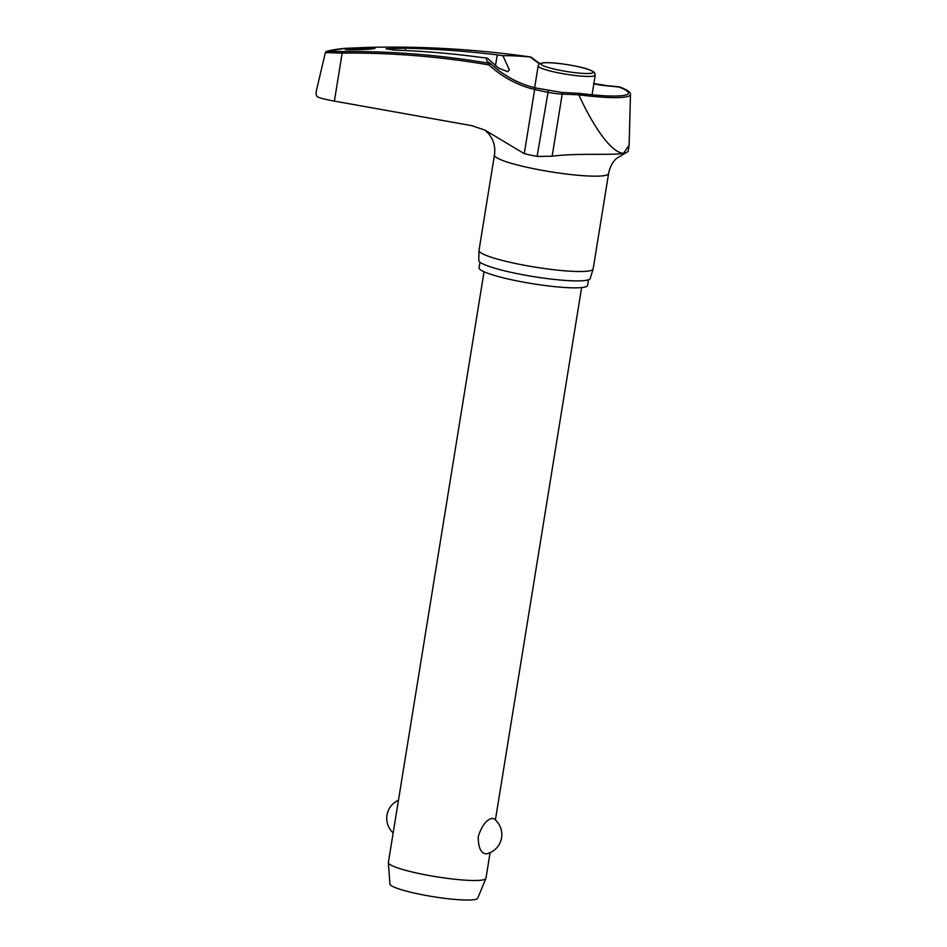 <?xml version="1.0" encoding="UTF-8"?>
<svg xmlns="http://www.w3.org/2000/svg" width="947" height="947" viewBox="0 0 947 947"><rect width="100%" height="100%" fill="white"/><g stroke="black" fill="none" stroke-linecap="round" stroke-linejoin="round"><path stroke-width="1.42" d="M531.007 57.163L530.356 57.021A118.328 113.178 -106.3 0 0 539.53 63.828M369.413 47.35A1056.615 1010.698 73.7 0 1 530.9 57.045C477.241 49.362 423.404 46.131 369.425 47.35L345.667 48.309L326.514 51.339L325.354 52.594L342.163 53.091A1055.136 924.189 85.4 0 1 488.983 64.941L490.167 63.485A1056.615 925.491 -94.6 0 0 342.79 51.552L326.833 51.28A249.463 32.423 -170.8 0 1 335.143 49.552A249.463 32.423 -170.8 0 1 345.667 48.309L345.584 48.309M342.79 51.552A1.48 0.71 -90.6 0 0 342.163 53.091L334.386 101.116C326.028 99.624 320.394 98.204 317.482 96.854C316.014 95.694 315.742 93.256 316.665 89.551L316.535 90.285M588.489 279.767L587.578 285.378A54.95 7.138 -170.8 0 1 583.352 287.355A54.95 7.138 -170.8 0 1 522.046 281.875A54.95 7.138 -170.8 0 1 479.087 267.8L479.999 262.201M334.386 101.116L471.878 125.679L484.994 130.13L524.259 153.674A61.058 7.943 9.2 0 0 537.103 156.433L552.148 156.219C577.256 152.846 613.407 155.545 623.6 153.284L625.801 152.846L616.414 158.492C612.318 162.446 609.714 167.477 608.601 173.561L593.153 268.901A57.826 7.517 -170.8 0 1 593.13 269.043A57.826 7.517 -170.8 0 1 588.703 270.984A57.826 7.517 -170.8 0 1 524.709 265.314A57.826 7.517 -170.8 0 1 478.981 250.553A57.826 7.517 -170.8 0 1 478.993 250.41L494.441 155.071C495.305 148.951 494.417 143.364 491.789 138.309L488.83 133.835L484.414 129.834M478.981 250.553L478.791 260.449A56.441 7.339 9.2 0 0 523.419 274.855A56.441 7.339 9.2 0 0 585.873 280.395A56.441 7.339 9.2 0 0 590.194 278.489L593.13 269.043M487.326 58.146L481.171 57.424A1057.988 951.771 -96.5 0 0 393.822 50.096L386.033 48.759L405.683 48.214A1057.988 995.699 77.8 0 1 497.222 54.89L502.904 55.695L509.368 69.9L507.58 71.7L498.418 67.983L487.326 58.146A80.957 10.524 -170.8 0 0 487.385 61.271A80.957 10.524 -170.8 0 0 490.215 63.354L490.167 63.485M373.663 48.688C367.235 49.8 338.825 50.25 346.59 49.126C353.018 48.013 381.428 47.551 373.663 48.688L374.728 48.392M345.525 49.433L346.59 49.126M518.932 82.389A118.328 103.637 85.4 0 1 490.286 63.413M578.877 94.807L578.818 93.315L562.696 92.51L562.198 94.12L578.877 94.807A66.775 8.677 9.2 0 0 625.304 97.032A66.775 8.677 9.2 0 0 630.465 94.463C630.359 93.433 631.27 91.492 619.835 86.958L618.971 87.053A64.574 8.393 -170.8 0 1 626.369 94.866L623.706 95.481C614.97 96.677 599.996 95.967 578.818 93.315M484.047 271.777L388.377 862.48A49.422 6.428 9.2 0 0 388.365 862.67A49.422 6.428 9.2 0 0 427.748 875.265A49.422 6.428 9.2 0 0 482.141 880.059A49.422 6.428 9.2 0 0 485.894 878.473A49.422 6.428 9.2 0 0 485.953 878.283L490.108 852.631M486.391 853.851C480.934 853.543 478.223 847.754 478.247 836.509C481.798 825.654 486.427 819.617 492.132 818.386L493.837 818.682A19.769 19.769 0 0 1 486.604 853.803L486.391 853.851M388.365 862.67L389.915 884.001A44.485 5.777 9.2 0 0 425.357 895.329A44.485 5.777 9.2 0 0 474.317 899.65A44.485 5.777 9.2 0 0 477.69 898.218L485.894 878.473M530.9 57.045L530.356 57.021A80.957 10.524 -170.8 0 0 502.904 55.695M593.84 83.845A118.328 103.081 -94.3 0 0 606.21 85.763L618.971 87.053M316.665 89.551L325.354 52.594M625.801 152.846L628.086 151.556L629.128 145.14L623.6 153.284C609.821 152.881 590.62 120.873 578.913 94.996M630.465 94.463L629.128 145.14M606.21 85.763A1.48 0.722 -85.1 0 1 606.542 85.585A1.48 0.722 -85.1 0 1 606.601 85.585L593.532 83.49M488.983 64.941A119.653 104.797 -94.6 0 0 534.653 89.456A61.058 7.943 9.2 0 0 547.508 92.214A119.653 114.753 -107.2 0 0 562.198 94.12L552.148 156.219M535.895 88.071A1.48 0.687 103.1 0 0 535.706 87.953A1.48 0.687 103.1 0 0 535.6 87.953A1.48 0.687 103.1 0 0 534.653 89.456L524.259 153.674M548.301 90.734L537.103 156.433M608.601 173.561A57.826 7.517 -170.8 0 1 604.15 175.645A57.826 7.517 -170.8 0 1 539.636 169.868A57.826 7.517 -170.8 0 1 494.441 155.071M595.249 75.144L594.408 72.517C591.555 70.185 585.873 68.184 577.35 66.503C563.832 63.686 552.575 62.431 543.578 62.739C538.074 63.982 539.956 63.058 538.168 65.899A28.907 3.764 9.2 0 0 555.64 72.268A28.907 3.764 9.2 0 0 593.023 76.186A28.907 3.764 9.2 0 0 595.249 75.144L592.064 94.818M543.033 62.916A26.445 3.433 9.2 0 0 556.978 69.699A26.445 3.433 9.2 0 0 591.165 73.274A26.445 3.433 9.2 0 0 577.22 66.503A26.445 3.433 9.2 0 0 543.033 62.916M562.826 92.617L535.706 87.953C518.897 83.963 503.745 75.772 490.262 63.39M495.459 65.793L497.222 54.89M405.316 50.546L405.683 48.214M539.837 63.638L530.971 57.069M534.641 87.704L538.168 65.899M398.45 800.239A19.769 19.769 0 0 0 393.159 832.898M495.399 819.972L581.624 287.58M619.622 86.911L606.601 85.585"/></g></svg>
